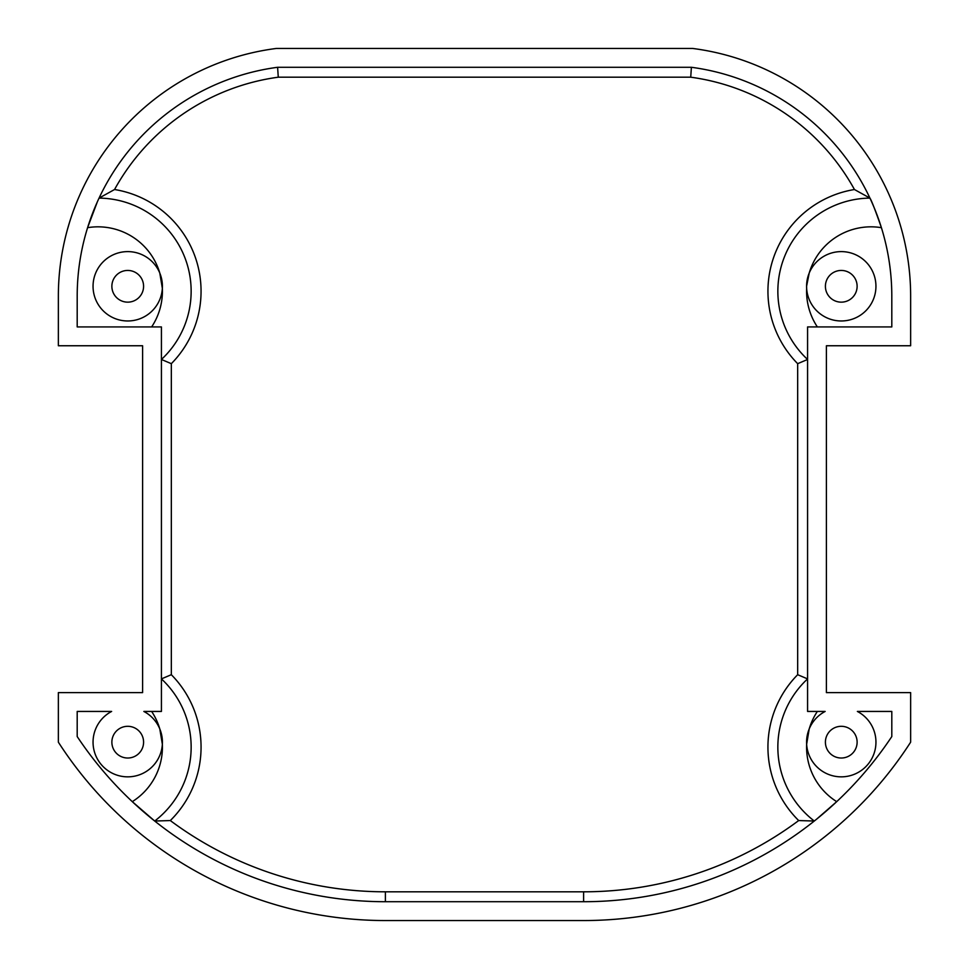 <?xml version="1.0" encoding="UTF-8"?>
<svg xmlns="http://www.w3.org/2000/svg" width="969" height="969" viewBox="0 0 969 969"><rect width="100%" height="100%" fill="white"/><g stroke="black" fill="none" stroke-linecap="round" stroke-linejoin="round"><path stroke-width="1.45" d="M583.604 891.807L385.396 891.807A360.238 360.238 0 0 1 170.314 820.561L154.701 821.034A93.157 93.157 0 0 0 161.423 678.894L171.331 674.703L171.331 363.666L161.423 359.475A93.157 93.157 0 0 0 99.068 198.1A93.157 93.157 0 0 1 161.423 359.475A93.157 93.157 0 0 0 99.068 198.1L114.548 189.524A221.041 221.041 0 0 1 278.273 77.193L690.727 77.193A221.041 221.041 0 0 1 854.452 189.524L869.932 198.1A93.157 93.157 0 0 0 807.577 359.475L797.669 363.666L797.669 674.703L807.577 678.894A93.157 93.157 0 0 0 814.299 821.034L798.686 820.561A360.238 360.238 0 0 1 583.604 891.807L583.604 901.715L385.396 901.715A370.146 370.146 0 0 1 77.193 736.549L77.193 711.44L111.629 711.44A34.69 34.69 0 0 0 100.861 764.093A34.69 34.69 0 0 0 154.604 764.093A34.69 34.69 0 0 0 143.836 711.44L161.423 711.44L161.423 326.928L77.193 326.928L77.193 296.211A230.949 230.949 0 0 1 277.606 67.285L691.394 67.285A230.949 230.949 0 0 1 891.807 296.211L891.807 326.928L807.577 326.928L807.577 711.44L825.164 711.44A34.69 34.69 0 0 0 814.396 764.093A34.69 34.69 0 0 0 868.139 764.093A34.69 34.69 0 0 0 857.371 711.44L891.807 711.44L891.807 736.549A370.146 370.146 0 0 1 583.604 901.715M278.273 77.193L277.606 67.285M690.727 77.193L691.394 67.285M161.423 678.894A93.157 93.157 0 0 1 154.701 821.034L132.293 801.654A64.414 64.414 0 0 0 162.356 744.265L159.8 728.954A64.414 64.414 0 0 0 151.636 711.44M151.636 326.928A64.414 64.414 0 0 0 162.356 288.387L159.8 273.088A64.414 64.414 0 0 0 87.585 227.679L97.36 201.818M826.4 692.617L826.4 345.751L910.642 345.751L910.642 296.211A249.784 249.784 0 0 0 692.617 48.45L276.383 48.45A249.784 249.784 0 0 0 58.358 296.211L58.358 345.751L142.6 345.751L142.6 692.617L58.358 692.617L58.358 742.169A388.981 388.981 0 0 0 385.396 920.55L583.604 920.55A388.981 388.981 0 0 0 910.642 742.169L910.642 692.617L826.4 692.617M899.559 222.628L900.685 226.407M817.364 711.44A64.414 64.414 0 0 0 809.2 728.954L806.644 744.265A64.414 64.414 0 0 0 836.707 801.654L816.504 819.265M869.932 198.1C871.41 200.208 875.237 210.067 881.415 227.679A64.414 64.414 0 0 0 809.2 273.088L806.583 286.291A34.69 34.69 0 0 0 858.607 316.33A34.69 34.69 0 0 0 858.607 256.252A34.69 34.69 0 0 0 806.583 286.291L806.644 288.387A64.414 64.414 0 0 0 817.364 326.928M93.048 286.291A34.69 34.69 0 0 0 145.071 316.33A34.69 34.69 0 0 0 145.071 256.252A34.69 34.69 0 0 0 93.048 286.291M111.871 742.169A15.855 15.855 0 0 1 135.66 728.434A15.855 15.855 0 0 1 135.66 755.893A15.855 15.855 0 0 1 111.871 742.169M825.406 742.169A15.855 15.855 0 0 1 849.195 728.434A15.855 15.855 0 0 1 849.195 755.893A15.855 15.855 0 0 1 825.406 742.169M111.871 286.291A15.855 15.855 0 0 1 135.66 272.568A15.855 15.855 0 0 1 135.66 300.027A15.855 15.855 0 0 1 111.871 286.291M121.743 817.557L120.144 816.068M115.747 811.913L113.421 809.66M67.539 229.096L69.441 222.628M849.28 815.68L847.257 817.557M825.406 286.291A15.855 15.855 0 0 1 849.195 272.568A15.855 15.855 0 0 1 849.195 300.027A15.855 15.855 0 0 1 825.406 286.291M385.396 891.807L385.396 901.715M854.452 189.524A103.065 103.065 0 0 0 797.669 363.666M171.331 363.666A103.065 103.065 0 0 0 114.548 189.524M170.314 820.561A103.065 103.065 0 0 0 171.331 674.703M797.669 674.703A103.065 103.065 0 0 0 798.686 820.561"/></g></svg>
